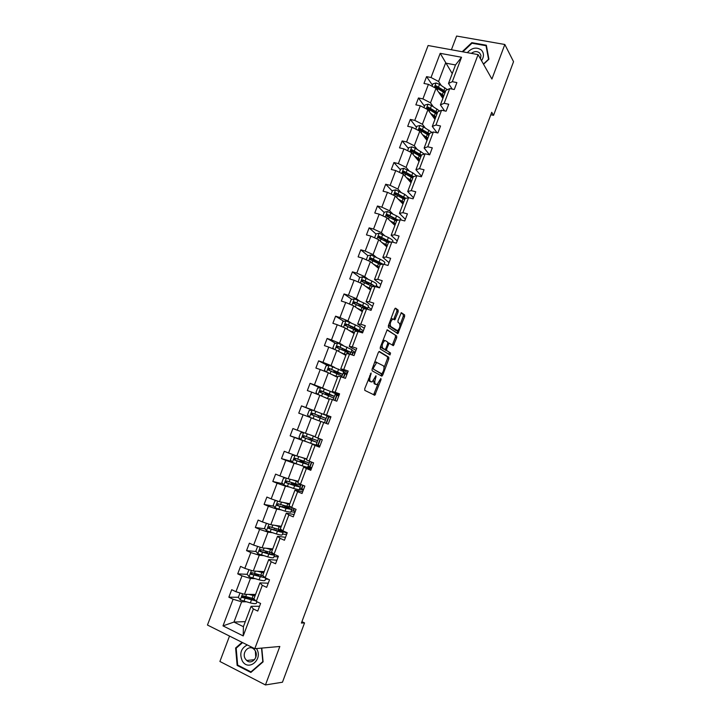 <?xml version="1.0" encoding="UTF-8"?>
<svg xmlns="http://www.w3.org/2000/svg" width="721" height="721" viewBox="0 0 721 721"><rect width="100%" height="100%" fill="white"/><g stroke="black" fill="none" stroke-linecap="round" stroke-linejoin="round"><path stroke-width="1.08" d="M371.108 372.973L364.754 388.691L364.79 390.376L374.83 395.261L381.067 379.588L380.877 378.435L377.119 384.563L375.497 384.158C374.56 383.347 374.541 381.562 375.443 378.813L375.956 375.74L372.153 381.923L370.477 381.508C369.512 380.679 369.494 378.876 370.405 376.092L371.108 372.973M398.154 311.851L398.163 310.093L395.595 308.173L394.558 309.174L388.403 325.586L388.412 327.343L397.875 333.67L404.589 316.636L404.607 314.915L401.309 312.653L398.001 320.575L397.992 322.305L399.506 323.387C400.452 325.901 399.795 328.343 397.523 330.714L390.737 326.505C389.737 323.963 390.394 321.485 392.711 319.061L394.82 319.836L398.154 311.851L396.838 311.445L396.847 309.688L395.045 308.345M229.521 636.066L219.905 661.472L265.445 684.95L279.829 646.476L254.792 648.702L478.086 54.607L491.911 79.049L504.826 44.486L513.541 61.673L493.561 115.324L491.722 112.296L301.396 623.052L304.541 622.908L301.91 621.664M265.445 684.95L282.461 682.219L304.541 622.908M379.372 351.469L378.309 352.533L372.108 369.08L372.126 370.783L381.733 376.119L382.77 375.037L388.79 358.914L388.79 357.237L379.255 351.424M380.273 347.288L387.195 329.767L396.712 336.04L396.703 337.734L393.396 345.647L389.124 343.214L386.645 348.883L386.645 350.586L390.548 353.029L390.025 354.948L380.282 349.018L380.273 347.288M504.826 44.486L456.6 36.05L451.409 49.758M452.202 89.098L448.507 83.456L455.492 64.962L461.539 57.256L452.319 81.68L456.889 82.582L454.275 89.512L449.715 88.602L444.163 103.301L448.723 104.248L446.101 111.205L441.549 110.25L435.98 125.003L440.531 125.995L437.899 132.979L433.348 131.979L427.76 146.787L432.303 147.832L429.662 154.844L425.12 153.789L419.505 168.669L424.038 169.75L421.388 176.798L416.855 175.699L411.222 190.623L415.747 191.759L413.079 198.834L408.555 197.68L402.904 212.677L407.419 213.858L404.742 220.959L400.227 219.761L394.549 234.812L399.055 236.046L396.37 243.175L391.863 241.923L386.168 257.036L390.665 258.316L387.97 265.481L383.473 264.183L377.75 279.351L382.238 280.685L379.534 287.868L375.037 286.525L369.296 301.757L373.775 303.135L371.054 310.354L366.574 308.958L360.806 324.243L365.286 325.676L362.555 332.922L358.076 331.48L352.29 346.828L356.751 348.315L354.011 355.588L349.55 354.092L343.728 369.503L348.189 371.045L345.44 378.345L340.979 376.795L335.139 392.269L339.591 393.864L336.824 401.191L332.381 399.587L326.523 415.134L330.957 416.774L328.181 424.137L323.747 422.479L317.862 438.08L322.287 439.774L319.502 447.164L315.077 445.461L309.165 461.125L313.581 462.873L310.787 470.299L306.371 468.533L300.432 484.269L304.848 486.062L302.036 493.515L297.629 491.704L291.672 507.503L296.07 509.35L293.249 516.84L288.851 514.965L282.866 530.827L287.255 532.738L284.425 540.245L280.036 538.326L274.034 554.251L278.405 556.215L275.566 563.759L271.195 561.776L265.157 577.773L269.528 579.792L266.671 587.363L262.309 585.326L256.252 601.386L260.605 603.459L257.739 611.066L253.386 608.975L243.22 635.931L222.996 625.882L233.108 599.232L228.854 597.195L231.702 589.706L235.956 591.725L241.977 575.845L237.723 573.862L240.553 566.4L244.816 568.373L250.818 552.556L246.546 550.619L249.367 543.192L253.639 545.103L259.614 529.358L255.333 527.475L258.145 520.075L262.426 521.941L268.383 506.25L264.093 504.421L266.887 497.057L271.186 498.869L277.107 483.241L272.808 481.466L275.602 474.13L279.901 475.887L285.804 460.322L281.496 458.601L284.272 451.292L288.58 452.995L294.465 437.494L290.148 435.826L292.915 428.544L297.232 430.194L303.09 414.755L298.764 413.142L301.513 405.887L305.848 407.491L311.679 392.116L307.344 390.548L310.084 383.329L314.428 384.879L320.232 369.558L315.888 368.043L318.619 360.851L322.972 362.348L328.758 347.098L324.405 345.629L327.127 338.464L331.48 339.915L337.248 324.72L332.877 323.305L335.589 316.168L339.961 317.573L345.701 302.441L341.321 301.072L344.025 293.961L348.405 295.313L354.119 280.244L349.739 278.928L352.425 271.844L356.814 273.142L362.51 258.127L358.112 256.865L360.797 249.808L365.186 251.061L370.864 236.109L366.457 234.893L369.125 227.863L373.532 229.071L379.183 214.173L374.776 213.001L377.434 206.008L381.842 207.161L387.474 192.327L383.058 191.2L385.699 184.234L390.124 185.342L395.73 170.562L391.305 169.489L393.936 162.54L398.371 163.604L403.949 148.886L399.515 147.859L402.147 140.937L406.581 141.956L412.142 127.293L407.698 126.31L410.312 119.425L414.764 120.389L420.307 105.78L415.855 104.842L418.459 97.984L422.912 98.903L428.427 84.357L423.975 83.465L426.571 76.633L431.032 77.507L440.198 53.327L461.539 57.256M448.507 83.456L452.319 81.68M254.792 648.702L207.459 625.035L428.103 45.522L478.086 54.607M433.204 106.618L430.509 102.842L435.998 88.332L442.874 98.38M435.998 88.332L428.427 84.357M430.509 102.842L422.912 98.903M444.596 110.89L440.414 104.896L445.92 90.323L449.715 88.602M440.414 104.896L444.163 103.301M425.165 127.887L422.398 124.264L427.913 109.7L434.961 119.344M427.913 109.7L420.307 105.78M422.398 124.264L414.764 120.389M437.043 132.79L432.285 126.427L437.809 111.791L441.549 110.25M432.285 126.427L435.98 125.003M417.089 149.238L414.251 145.777L419.793 131.15L427.012 140.397M419.793 131.15L412.142 127.293M414.251 145.777L406.581 141.956M429.554 154.826L424.128 148.039L429.671 133.349L433.348 131.979M424.128 148.039L427.76 146.787M408.978 170.679L406.076 167.371L411.637 152.69L419.036 161.522M411.637 152.69L403.949 148.886M406.076 167.371L398.371 163.604M421.578 176.294L415.936 169.741L421.506 154.988L425.12 153.789M415.936 169.741L419.505 168.669M400.84 192.192L397.875 189.046L403.454 174.311L411.024 182.737M403.454 174.311L395.73 170.562M397.875 189.046L390.124 185.342M413.484 197.761L407.707 191.525L413.304 176.708L416.855 175.699M407.707 191.525L411.222 190.623M392.675 213.795L389.637 210.811L395.234 196.013L402.985 204.025M395.234 196.013L387.474 192.327M389.637 210.811L381.842 207.161M405.364 219.31L399.452 213.389L405.067 198.518L408.555 197.68M399.452 213.389L402.904 212.677M384.473 235.488L381.364 232.658L386.988 217.805L394.919 225.403M386.988 217.805L379.183 214.173M381.364 232.658L373.532 229.071M397.217 240.94L391.161 235.343L396.802 220.419L400.227 219.761M391.161 235.343L394.549 234.812M376.236 257.253L373.063 254.594L378.705 239.678L386.816 246.861M384.338 264.039L385.05 264.634M378.705 239.678L370.864 236.109M373.063 254.594L365.186 251.061M389.034 262.651L382.842 257.388L388.502 242.4L391.863 241.923M382.842 257.388L386.168 257.036M367.971 279.117L364.727 276.621L370.396 261.642L378.678 268.401M376.254 285.48L379.255 287.787M370.396 261.642L362.51 258.127M364.727 276.621L356.814 273.142M380.814 284.453L374.487 279.514L380.165 264.472L383.473 264.183M374.487 279.514L377.75 279.351M359.671 301.063L356.354 298.728L362.05 283.695L370.513 290.022M368.134 307.002L371.441 309.327M362.05 283.695L354.119 280.244M356.354 298.728L348.405 295.313M372.568 306.344L366.097 301.738L371.802 286.625L375.037 286.525M366.097 301.738L369.296 301.757M351.343 323.089L347.955 320.926L353.669 305.83L362.321 311.733M359.986 328.605L363.366 330.759M353.669 305.83L345.701 302.441M347.955 320.926L339.961 317.573M364.294 328.307L357.67 324.044L363.402 308.876L366.574 308.958M357.67 324.044L360.806 324.243M342.98 345.206L339.519 343.205L345.251 328.055L354.092 333.526M351.803 350.289L355.255 352.281M345.251 328.055L337.248 324.72M339.519 343.205L331.48 339.915M355.976 350.37L349.216 346.431L354.966 331.209L358.076 331.48M349.216 346.431L352.29 346.828M334.58 367.413L331.047 365.583L336.806 350.37L345.837 355.399M343.593 372.063L347.116 373.884M336.806 350.37L328.758 347.098M331.047 365.583L322.972 362.348M347.63 372.514L340.727 368.918L346.504 353.632L349.55 354.092M340.727 368.918L343.728 369.503M326.153 389.7L322.548 388.042L328.325 372.775L337.545 377.362M335.346 393.918L338.942 395.568M328.325 372.775L320.232 369.558M322.548 388.042L314.428 384.879M339.258 394.748L332.21 391.494L338.005 376.146L340.979 376.795M332.21 391.494L335.139 392.269M317.691 412.079L314.005 410.6L319.809 395.261L329.218 399.407M327.073 415.864L330.741 417.342M319.809 395.261L311.679 392.116M314.005 410.6L305.848 407.491M330.849 417.062L323.648 414.16L329.47 398.749L332.381 399.587M323.648 414.16L326.523 415.134M315.167 436.638L305.434 433.24L311.265 417.847L320.863 421.542M311.265 417.847L303.09 414.755M305.434 433.24L297.232 430.194M317.862 438.08L315.059 436.917L320.899 421.443L323.747 422.479M306.749 458.916L296.836 455.978L302.685 440.513L306.461 441.775M316.095 444.965L319.863 446.218M302.685 440.513L294.465 437.494M296.836 455.978L288.58 452.995M309.165 461.125L306.425 459.764L312.292 444.235L315.077 445.461M319.682 446.678L312.292 444.235M298.305 481.286L288.193 478.798L294.069 463.279L297.917 464.36M307.741 467.109L311.58 468.181M294.069 463.279L285.804 460.322M288.193 478.798L279.901 475.887M300.432 484.269L297.764 482.709L303.658 467.109L306.371 468.533M311.202 469.2L303.658 467.109M289.824 503.736L279.514 501.717L285.417 486.134L289.346 487.035M299.359 489.334L303.271 490.235M285.417 486.134L277.107 483.241M279.514 501.717L271.186 498.869M291.672 507.503L289.067 505.736L294.988 490.082L297.629 491.704M302.676 491.821L294.988 490.082M281.316 526.285L270.808 524.726L276.729 509.08L280.73 509.801M290.942 511.649L294.934 512.37M276.729 509.08L268.383 506.25M270.808 524.726L262.426 521.941M282.866 530.827L280.343 528.872L286.273 513.145L288.851 514.965M294.123 514.524L286.273 513.145M272.772 548.915L262.065 547.834L268.005 532.125L272.087 532.666M282.488 534.054L286.561 534.594M268.005 532.125L259.614 529.358M262.065 547.834L253.639 545.103M274.034 554.251L271.574 552.088L277.531 536.298L280.036 538.326M285.534 537.316L277.531 536.298M264.192 571.645L253.278 571.023L259.254 555.251L263.408 555.621M274.007 556.54L278.153 556.9M259.254 555.251L250.818 552.556M253.278 571.023L244.816 568.373M265.157 577.773L262.768 575.403L268.753 559.55L271.195 561.776M276.909 560.208L268.753 559.55M255.576 594.455L244.464 594.32L250.457 578.476L254.693 578.657M265.49 579.116L268.338 579.242M250.457 578.476L241.977 575.845M244.464 594.32L235.956 591.725M256.252 601.386L253.927 598.818L259.939 582.892L262.309 585.326M268.248 583.19L259.939 582.892M245.311 621.628L233.965 622.061L241.634 601.801L245.951 601.801M241.634 601.801L233.108 599.232M222.996 625.882L233.965 622.061L243.401 626.702L251.088 606.334L253.386 608.975M490.812 114.756L493.561 115.324M455.492 64.962L445.551 63.097L438.584 81.5L441.216 85.429M452.229 73.614L440.198 53.327M259.551 606.262L251.088 606.334M362.933 331.912L361.122 331.327L360.743 332.336M354.921 353.182L353.11 352.578L352.199 354.984M346.873 374.532L345.071 373.902L343.629 377.714M338.798 395.955L336.995 395.315L335.031 400.543M330.696 417.468L328.893 416.801L326.388 423.461M319.944 446.002L318.15 445.308L320.494 439.089M311.76 467.704L309.976 466.992L311.796 462.17M303.55 489.487L301.766 488.757L303.054 485.332M295.313 511.36L293.528 510.603L294.285 508.602M287.039 533.315L285.264 532.54L285.48 531.963M243.401 626.702L243.22 635.931M438.584 81.5L431.032 77.507M248.24 597.33L243.031 597.294M238.372 597.258L228.854 597.195M258.884 574.916L252.575 574.601M247.258 574.34L237.723 573.862M267.329 552.565L263.471 552.205M256.153 551.52L246.546 550.619M275.746 530.305L275.224 530.232M265.049 528.826L255.333 527.475M273.935 506.25L264.093 504.421M282.821 483.8L272.808 481.466M291.717 461.485L281.496 458.601M300.648 439.323L290.148 435.826M311.914 410.078L301.513 405.887M319.809 387.763L310.084 383.329M327.758 365.538L318.619 360.851M335.752 343.394L327.127 338.464M343.764 321.332L335.589 316.168M360.689 305.524L358.364 303.911M351.803 299.359L344.025 293.961M368.746 284.209L364.393 280.92M359.833 277.459L352.425 271.844M375.821 262.201L371.423 258.578M367.872 255.649L360.797 249.808M382.022 239.39L379.237 236.894M376.02 234.028L369.125 227.863M388.682 216.868L387.186 215.417M384.176 212.515L377.434 206.008M395.829 194.76L395.198 194.093M392.296 191.083L385.699 184.234M400.389 169.741L393.936 162.54M408.447 148.472L402.147 140.937M416.477 127.293L410.312 119.425M424.471 106.194L418.459 97.984M432.438 85.168L426.571 76.633M242.085 642.348L235.614 647.999L237.137 665.411L250.863 672.45L263.093 661.86L261.786 648.08M483.539 64.241L488.919 59.203L486.342 45.225L471.822 42.656L462.215 51.723M368.413 378.94L369.161 381.058L370.477 381.508M370.215 381.571L369.161 381.058M373.55 380.625L374.199 383.707L375.497 384.158M375.217 384.203L374.199 383.707M373.595 394.775L378.002 383.896M384.014 367.791L387.492 358.481L387.492 356.805L378.922 351.56M380.814 375.605L381.76 373.839M373.451 367.962L373.46 369.161L381.878 373.875L383.347 371.135C384.239 368.422 384.23 366.638 383.32 365.781L376.713 362.456L373.451 367.962L372.631 367.683M380.643 373.46L373.46 369.161M376.299 362.014L374.496 362.708M386.997 329.912L396.712 336.04M392.287 345.098L395.405 337.32L395.414 335.625M388.358 342.971L389.124 343.214M385.122 349.496L390.548 353.029M388.916 354.371L389.25 352.605M385.465 340.673L384.69 340.654C382.319 343.115 381.652 345.602 382.68 348.108L384.879 349.478L385.915 348.423L387.646 343.8L387.646 342.087L385.465 340.673M384.149 340.24L382.752 340.663M380.76 345.981L381.364 347.675L382.68 348.108M383.68 349.09L381.364 347.675M393.729 319.25L396.838 311.445M392.188 318.682L390.872 318.997M388.844 324.432L389.412 326.081L390.737 326.505M395.838 330.389L389.412 326.081M400.047 324.919L403.291 316.231L403.3 314.518L401.056 312.842M396.793 333.102L397.992 330.398M236.497 647.918L235.614 647.999M238.11 665.303L237.137 665.411M472.156 43.26L471.822 42.656M240.003 592.959L238.363 597.285L240.318 599.98L250.349 602.909C254.134 603.828 256.162 603.892 256.442 603.107L256.964 601.729M250.953 599.539L248.366 597.52M248.754 594.374L255.018 595.934M250.493 594.392L255.207 595.438M253.954 598.745L243.103 595.825L242.166 597.439L255.757 600.845M255.018 600.025L243.5 597.61L243.004 596.15M251.557 594.41L252.413 594.888M249.042 569.698L247.123 574.159L249.096 576.809L259.073 579.828C262.823 580.802 264.814 580.946 265.058 580.27L265.869 578.098M258.091 576.097L256.892 574.979M257.496 571.266L263.706 572.916M259.2 571.356L263.868 572.492M263.201 575.836L251.872 572.663L250.899 574.249L265.4 577.882M264.192 576.908L264.219 576.836C263.94 577.35 262.291 577.206 259.263 576.412L252.251 574.493L251.773 573.015M258.307 546.617L257.532 546.698L255.856 551.123L257.83 553.737L267.752 556.846C271.475 557.874 273.43 558.099 273.638 557.513L274.638 554.864M266.193 548.248L272.367 549.997M267.87 548.42L272.502 549.636M272.709 553.088L260.605 549.6L259.93 551.376L268.807 554.052C272.52 555.089 274.485 555.314 274.683 554.746L274.602 554.503M271.42 552.809L272.817 554.061C272.646 554.53 271.015 554.341 267.933 553.476L260.966 551.466L260.515 549.961M247.303 644.953C240.895 648.341 239.237 653.695 242.328 661.013C248.574 671.945 263.535 658.985 256.496 648.702L256.406 648.558M245.41 658.985L246.717 660.508C251.845 665.303 259.254 656.525 255.09 650.567L253.909 649.17C248.808 644.204 241.247 652.947 245.41 658.985M261.525 648.107L262.805 661.626L250.953 671.882L237.66 665.068L236.182 648.197L242.589 642.6M251.62 671.801L250.953 671.882M255.36 651.027L255.766 657.48M481.538 60.708C484.133 56.671 484.088 53.138 481.403 50.082C476.644 46.793 471.949 47.649 467.325 52.651M480.519 58.897L480.952 55.364L479.645 52.975C477.149 51.029 474.364 51.155 471.291 53.372M462.855 51.84L471.976 43.224L486.044 45.72L488.541 59.257L483.43 64.043M486.63 46.802L486.044 45.72M267.5 523.626L266.22 523.77L264.553 528.178L266.536 530.755L276.395 533.955C280.09 535.036 282.019 535.333 282.181 534.856L283.191 532.188M285.318 532.395L283.056 531.792M274.863 525.33L280.983 527.159M276.504 525.573L281.091 526.871M282.434 530.494L269.303 526.627L268.636 528.394L277.45 531.17C281.136 532.26 283.065 532.567 283.227 532.098L280.018 529.953M278.018 531.053L278.576 529.575L281.361 531.413L276.558 530.638L269.645 528.538L269.212 527.006M276.612 500.725L274.872 500.942L273.214 505.322L275.206 507.872L285.011 511.153L290.698 512.28L291.708 509.612M293.573 510.495L291.599 509.9M283.497 502.501L289.572 504.421M285.11 502.816L289.653 504.186M292.393 507.8L277.964 503.754L277.297 505.511L286.057 508.377L291.735 509.54L285.804 506.34M286.607 508.323L287.039 507.16L289.878 508.846L278.955 505.917L277.864 505.421L277.891 504.141M287.039 507.16L284.173 505.827M295.15 485.684L295.475 484.845L291.663 483.016L293.411 483.313M295.168 483.899L293.492 483.701L300.206 487.072L294.637 485.684L293.591 488.441L299.179 489.802L300.188 487.126M285.66 477.906L283.488 478.194L281.839 482.565L283.84 485.071L293.591 488.441M301.802 488.676L299.846 488.045M292.095 479.762L298.124 481.763M293.681 480.15L298.188 481.601M295.475 484.845L298.359 486.378L286.904 482.944L286.534 481.367M301.153 484.557L300.864 485.341L286.588 480.961L285.534 482.421L285.931 482.719L294.637 485.684M303.667 463.134L303.874 462.612L300.017 460.917L301.612 461.314L302.225 460.773M303.883 461.35L303.37 461.945L301.847 461.593L308.651 464.685L303.171 463.071L302.135 465.82L307.624 467.406L308.642 464.721M294.646 455.185L292.077 455.546L290.428 459.89L292.438 462.368L302.135 465.82M309.994 466.938L308.056 466.28M300.666 457.114L306.641 459.205M302.216 457.574L306.677 459.106M303.874 462.612L306.804 463.991L295.484 460.286L295.15 458.673M309.886 461.413L309.3 462.972L295.186 458.268L294.114 459.701L294.519 460.007L303.171 463.071M312.157 440.675L308.345 438.9L310.039 439.395L310.697 438.224M318.583 438.359L317.709 440.684L312.337 438.819L311.67 440.017L310.165 439.576L317.06 442.388L311.679 440.549L310.643 443.289L316.041 445.1L317.06 442.406M303.559 432.546L300.63 432.979L298.981 437.314L300.999 439.747L310.643 443.289M318.159 445.29L316.231 444.596M309.192 434.547L315.131 436.728M310.715 435.078L315.14 436.701M312.238 440.459L304.028 437.719L303.757 436.061M313.365 436.088L312.337 438.819L303.739 435.664L302.649 437.061L311.679 440.549M318.448 417.468L318.781 415.891L317.267 415.278L321.251 416.594M312.184 410.033L309.48 417.162L307.506 414.827L309.138 410.51L312.256 410.024L321.836 413.674L320.809 416.396L326.081 418.477L319.088 415.963L320.412 416.495L320.07 418.09M316.474 419.856L314.969 419.271M321.836 413.674L327.1 415.783L326.09 418.468M326.983 416.089L328.893 416.819M320.809 416.396L312.265 413.151L311.166 414.521L325.441 420.181L324.477 422.749M311.166 414.521L312.022 414.854L313.184 413.512L321.205 416.711M327.037 395.162L326.992 394.153L325.531 393.441L329.668 394.315M317.754 394.468L315.996 392.422L317.628 388.123L320.746 387.61L330.272 391.35L329.245 394.063L334.427 396.361L327.343 394.126L328.632 394.738L328.65 395.802M324.919 397.514L329.272 399.263M323.441 396.865L329.299 399.182M330.272 391.35L335.436 393.675L334.436 396.343M335.094 394.594L336.986 395.36M329.245 394.063L320.755 390.719L319.646 392.062L333.787 398.064L333.111 399.849M319.646 392.062L320.485 392.44L321.656 391.124L329.506 394.738M333.327 375.262L337.644 377.092M331.885 374.541L337.698 376.948M325.964 371.838L324.45 370.107L326.072 365.826L329.2 365.295L343.746 371.657L342.754 374.289M343.169 373.181L345.044 373.974M335.923 372.424L342.736 374.334L329.218 368.386L328.091 369.702L328.569 370.098L342.096 376.029L341.709 377.047M335.869 372.577L336.977 373.514M335.337 372.838L333.751 371.685L337.77 372.856L338.041 372.126M328.091 369.702L328.911 370.116L330.101 368.828L340.898 373.64L337.77 372.856M341.7 353.101L345.981 355.002M340.294 352.317L346.062 354.804M334.12 349.279L332.877 347.882L334.49 343.62L337.617 343.061L352.019 349.73L351.037 352.335M351.217 351.848L353.074 352.677M343.809 350.685L351.01 352.398L337.635 346.134L336.5 347.423L345.377 351.352L350.28 354.335M342.205 349.991L346.008 351.055L346.395 350.027M336.5 347.423L337.302 347.873L338.5 346.621L349.18 351.704L346.008 351.055M350.046 331.02L354.29 333.003M348.667 330.164L354.39 332.741M342.214 326.793L341.267 325.748L342.872 321.503L345.999 320.917L355.372 324.901C358.806 326.469 360.428 327.46 360.257 327.884L359.283 330.452M359.202 330.579L361.077 331.453M354.813 329.776L359.256 330.533L354.353 327.577L346.026 323.972L344.89 325.234L357.986 331.471M353.281 329.082L354.209 329.344L354.705 328.01M344.89 325.234L345.674 325.73L346.873 324.504L347.504 324.765L357.436 329.839L354.209 329.344M358.364 309.03L362.564 311.084M357.012 308.11L362.69 310.76M350.253 304.379L349.622 303.694L351.226 299.467L354.353 298.864L363.672 302.919C367.079 304.541 368.674 305.605 368.467 306.119L367.503 308.66M358.688 305.74L359.211 304.343M364.673 308.606L367.467 308.768C367.674 308.264 366.07 307.209 362.663 305.596L354.39 301.892L353.236 303.144L365.214 308.921M353.236 303.144L354.002 303.667L355.219 302.469L361.654 305.434L365.646 308.065L363.447 307.966M366.638 287.129L370.81 289.256M365.313 286.138L370.954 288.878M358.22 282.028L359.545 277.522L362.681 276.891L371.937 281.028C375.317 282.695 376.885 283.831 376.641 284.444L375.776 286.742M368.377 282.83L367.304 282.938M375.623 286.697L370.936 283.695L362.708 279.91L361.554 281.127L362.077 281.596L372.658 286.598M362.293 281.677L363.528 280.523L369.909 283.569C372.721 284.948 374.028 285.886 373.829 286.381L372.55 286.534M374.893 265.31L379.021 267.518M373.595 264.256L379.183 267.067M366.259 259.803L367.827 255.658L370.964 255.009L380.174 259.227C383.527 260.939 385.068 262.147 384.789 262.85L384.203 264.391M378.074 261.75L375.371 261.615M383.049 264.219L371.009 258.001L369.837 259.209L370.369 259.686L380.264 264.463M376.164 265.941L375.479 265.788M370.549 259.749L371.802 258.659L381.923 264.319M383.103 243.572L387.195 245.852M381.833 242.454L387.384 245.347M374.587 237.804L376.083 233.883L379.219 233.207L388.376 237.506C391.71 239.273 393.215 240.544 392.9 241.337L392.603 242.13M387.375 240.652L383.572 240.183M390.62 242.103L379.264 236.191L378.092 237.371L378.633 237.867L388.385 242.707M385.564 244.852L384.248 244.59M378.777 237.912L380.039 236.885L389.646 242.238M391.287 221.924L395.342 224.276M390.052 220.743L395.55 223.717M382.896 215.903L384.302 212.19L387.447 211.496L396.55 215.867C399.858 217.688 401.327 219.031 400.984 219.905L400.966 219.959M396.262 219.508L392.548 218.896M398.253 220.139L387.492 214.452L386.321 215.624L386.862 216.129L396.55 221.086M393.846 224.384L394.522 223.717M392.224 222.419L393.089 223.456M394.126 223.645L392.837 223.411M387.006 216.273L388.249 215.191L397.343 220.311M399.443 200.366L403.454 202.79M398.226 199.113L403.688 202.159M391.161 194.075L392.485 190.587L395.631 189.866L404.697 194.319L409.023 197.806M404.841 198.347L401.831 197.915M405.932 198.311L395.685 192.813L394.513 193.958L404.679 199.546M401.939 202.952L403.147 202.556M400.813 201.114L400.272 201.222M402.138 202.421L401.3 202.286M395.171 194.589L396.433 193.589L405.067 198.527M407.563 178.88L411.538 181.377M406.374 177.564L411.799 180.692M399.398 172.346L400.642 169.065L403.796 168.317L412.8 172.851L416.63 175.762M413.115 177.213L410.961 176.978M413.656 176.609L403.85 171.247L402.669 172.382L412.782 178.087M410.006 181.602L411.529 181.404M409.798 180.16L408.627 180.07M410.132 181.277L409.654 181.205M403.309 172.995L404.58 172.058L413.142 177.132M415.647 157.484L419.595 160.053M414.494 156.096L419.874 159.305M407.608 150.689L408.771 147.625L411.925 146.859L415.368 148.229L424.318 154.06M419.153 159.683L419.55 160.161M421.073 156.133L419.865 156.06M421.47 155.069L411.979 149.77L410.799 150.887L420.857 156.709M418.036 160.332L419.496 160.314M418.595 159.269L416.99 159.089M416.459 157.953L417.252 158.413M411.421 151.491L412.691 150.626L421.19 155.817M423.705 136.17L427.616 138.802M422.578 134.719L427.913 138.008M415.774 129.122L416.864 126.265L420.019 125.481L423.452 126.851L431.996 132.484M426.481 138.342L427.229 139.297M429.004 135.133L428.481 135.133M429.509 133.782L420.082 128.374L418.901 129.474L428.896 135.413M426.102 139.234L427.427 139.297M427.165 138.414L425.309 138.216M424.678 137.405L425.985 137.549M419.505 130.068L420.776 129.266L429.202 134.593M431.735 114.927L435.601 117.64M430.635 113.422L435.926 116.784M423.921 107.645L424.921 104.996L428.085 104.184L431.509 105.554L439.675 111.016M434.132 117.469L434.799 118.37M437.512 112.575L428.157 107.059L426.967 108.15L436.899 114.206M434.231 118.343L435.331 118.361M435.556 117.595L433.546 117.415M432.933 116.577L434.511 116.721M427.553 108.727L428.833 107.988L437.187 113.449M439.729 93.775L443.559 96.56M438.656 92.207L443.911 95.65M432.032 86.241L432.951 83.798L436.115 82.969L439.54 84.348L447.362 89.665M441.784 96.686L442.361 97.524M445.488 91.45L436.187 85.826L435.006 86.899L444.875 93.072M442.288 97.524L443.208 97.506M443.469 96.803L441.712 96.677M441.117 95.803L442.487 95.605M435.583 87.475L436.854 86.799L445.145 92.378M442.874 95.92L442.379 95.893M369.585 375.812L370.405 376.092M369.981 381.49L371.297 381.941M375.353 376.632L376.155 376.912M374.641 378.543L375.443 378.813M375.001 384.131L376.299 384.581M380.282 379.318L381.067 379.588M374.334 393.711L375.623 394.162M370.306 373.884L371.126 374.163M387.492 356.805L388.79 357.237M387.492 358.481L388.79 358.914M381.472 374.596L382.77 375.037M380.58 373.433L381.878 373.875M373.388 365.655L374.208 365.935M395.405 337.32L396.703 337.734M392.837 344.187L394.135 344.602M388.096 342.799L389.277 343.187M387.565 344.007L388.367 344.268M385.834 348.622L386.645 348.883M385.338 350.163L386.645 350.586M383.563 349.045L384.879 349.478M394.234 318.394L395.55 318.808M395.469 330.272L396.775 330.687M403.3 314.518L404.607 314.915M403.291 316.231L404.589 316.636M397.307 332.228L398.605 332.642M396.847 309.688L398.163 310.093M242.607 593.753L240.273 599.908M251.413 600.097L250.349 602.909M252.062 599.782L252.566 598.439M249.817 598.899L250.223 597.835M253.792 595.204L254.08 594.437M253.152 595.501L252.089 598.313M245.014 598.466L243.95 601.296M246.582 594.347L245.69 596.682M243.5 597.61L242.427 597.61M251.431 570.446L249.042 576.746M260.128 577.025L259.073 579.828M260.75 576.782L261.272 575.385M258.406 576.178L258.947 574.754M262.471 572.222L262.723 571.564M261.858 572.456L260.795 575.259M253.774 575.313L252.71 578.125M255.351 571.14L254.45 573.537M252.251 574.493L251.196 574.439M260.218 547.23L257.785 553.674M268.807 554.052L267.752 556.846M269.402 553.872L269.951 552.421M267.076 553.232L267.635 551.763M271.114 549.33L271.33 548.771M270.528 549.501L269.474 552.286M262.498 552.259L261.444 555.062M264.102 548.032L263.174 550.483M260.966 551.466L259.93 551.376M268.978 524.113L266.482 530.692M277.45 531.17L276.395 533.955M283.479 531.098L283.209 531.819M275.71 530.386L276.287 528.863M279.73 526.528L279.901 526.078M279.162 526.636L278.117 529.412M271.195 529.286L270.132 532.08M272.808 525.023L271.862 527.529M285.174 531.828L285.002 532.296M269.645 528.538L268.636 528.394M277.693 501.095L275.152 507.809M286.057 508.377L285.011 511.153M292.221 507.935L291.663 509.405M284.317 507.62L284.867 506.16M287.769 503.862L286.724 506.629M279.847 506.412L278.793 509.197M281.478 502.104L280.514 504.655M293.979 508.476L293.258 510.387M278.288 505.691L277.297 505.511M294.916 483.98L293.294 483.313M286.381 478.158L283.786 485.008M300.711 485.422L300.134 486.954M292.888 484.945L293.285 483.881M296.331 481.177L295.295 483.935M288.463 483.629L287.418 486.396M290.112 479.276L289.13 481.88M302.748 485.215L301.486 488.568M286.904 482.944L285.931 482.719M303.235 461.954L301.612 461.314M295.024 455.321L292.384 462.305M309.165 462.999L308.561 464.603M301.423 462.359L301.675 461.692M304.866 458.592L303.829 461.332M297.052 460.935L296.007 463.693M298.719 456.537L297.71 459.196M311.49 462.044L309.679 466.829M295.484 460.286L294.519 460.007M311.517 440.026L309.895 439.395M303.64 432.573L300.945 439.684M317.591 440.666L316.961 442.334M305.605 438.332L304.568 441.081M307.29 433.889L306.263 436.602M320.187 438.972L317.844 445.172M304.028 437.719L303.081 437.395M320.151 418.117L319.124 420.848M325.973 418.45L325.342 420.127M314.122 415.819L313.094 418.55M315.807 411.358L314.771 414.097M328.587 416.702L326.081 423.344M313.184 413.512L312.265 413.151M320.412 416.495L318.781 415.891M320.665 387.628L318.033 394.576M328.596 395.775L327.568 398.497M334.31 396.361L333.706 397.965M327.271 393.963L327.469 393.432M322.602 393.396L321.602 396.054M324.288 388.952L323.26 391.674M336.68 395.234L334.715 400.434M321.656 391.124L320.755 390.719M328.632 394.738L326.992 394.153M329.118 365.304L326.559 372.072M337.004 373.523L335.977 376.227M342.61 374.361L342.033 375.884M335.517 372.126L335.869 371.216M338.672 369.107L337.644 371.811M331.056 371.063L330.083 373.649M332.732 366.638L331.705 369.35M344.737 373.857L343.322 377.606M330.101 368.828L329.218 368.386M336.815 373.063L335.184 372.496M337.536 343.079L335.049 349.658M345.377 351.352L344.359 354.047M350.875 352.443L350.325 353.894M343.746 350.37L344.232 349.081M347.035 346.963L346.017 349.658M339.474 348.82L338.528 351.325M341.141 344.413L340.123 347.107M352.767 352.551L351.893 354.876M338.5 346.621L337.635 346.134M345.927 320.935L343.502 327.325M353.714 329.272L352.704 331.957M359.112 330.615L358.707 331.678M352.001 328.515L352.569 327.028M355.372 324.901L354.353 327.577M347.855 326.658L346.936 329.1M349.514 322.269L348.495 324.964M360.77 331.327L360.428 332.237M346.873 324.504L346.026 323.972M354.281 298.873L351.92 305.091M362.023 307.281L361.014 309.958M361.158 310.94L361.347 310.436M360.329 306.497L360.861 305.073M362.456 307.488L362.987 306.083M363.672 302.919L362.663 305.596M356.21 304.586L355.309 306.957M357.859 300.215L356.85 302.892M355.219 302.469L354.39 301.892M362.6 276.909L360.311 282.938M370.297 285.372L369.296 288.04M369.377 289.175L369.603 288.571M368.611 284.57L369.134 283.191M370.729 285.588L371.243 284.245M371.937 281.028L370.936 283.695M364.529 282.605L363.654 284.894M366.178 278.243L365.159 280.92M363.528 280.523L362.708 279.91M370.882 255.018L368.665 260.876M378.543 263.553L377.543 266.202M377.57 267.491L377.831 266.797M376.867 262.723L377.299 261.588M378.976 263.769L379.453 262.48M380.174 259.227L379.174 261.876M372.811 260.705L371.973 262.931M374.451 256.361L373.442 259.028M371.802 258.659L371.009 258.001M379.138 233.225L376.993 238.903M386.753 241.814L385.753 244.455M385.726 245.897L386.023 245.113M385.095 240.958L385.356 240.255M387.177 242.04L387.646 240.805M388.376 237.506L387.384 240.147M381.067 238.894L380.246 241.048M382.698 234.568L381.697 237.218M380.039 236.885L379.264 236.191M385.293 244.734L384.005 244.374M387.366 211.514L385.284 217.012M394.928 220.166L393.936 222.798M395.351 220.392L395.721 219.427M396.55 215.867L395.559 218.499M389.286 217.165L388.493 219.247M390.917 212.857L389.917 215.498M388.249 215.191L387.492 214.452M395.559 189.884L393.54 195.211M403.075 198.599L402.084 201.213M403.499 198.834L403.733 198.212M404.697 194.319L403.706 196.941M397.469 195.517L396.712 197.536M399.101 191.227L398.1 193.859M396.433 193.589L395.685 192.813M403.715 168.335L401.759 173.491M411.195 177.114L410.204 179.718M412.8 172.851L411.817 175.464M405.626 173.959L404.896 175.915M407.248 169.687L406.256 172.31M404.58 172.058L403.85 171.247M411.844 146.877L409.961 151.861M419.28 155.709L418.297 158.314M420.884 151.464L419.901 154.069M413.755 152.482L413.043 154.366M415.368 148.229L414.377 150.833M412.691 150.626L411.979 149.77M419.937 125.499L418.117 130.303M427.328 134.385L426.354 136.981M428.932 130.159L427.95 132.754M421.848 131.096L421.163 132.907M423.452 126.851L422.47 129.456M420.776 129.266L420.082 128.374M428.004 104.203L426.246 108.844M435.358 113.152L434.375 115.73M436.944 108.943L435.971 111.521M429.914 109.781L429.247 111.53M431.509 105.554L430.527 108.15M428.833 107.988L428.157 107.059M436.034 82.987L434.348 87.457M443.343 92L442.37 94.568M444.929 87.8L443.956 90.368M437.944 88.557L437.305 90.242M439.54 84.348L438.557 86.926M436.854 86.799L436.187 85.826M373.938 394.946L374.83 395.261M381.31 375.884L381.995 376.119M375.398 362.014L376.713 362.456M392.864 345.476L393.396 345.647M383.365 340.222L384.69 340.654M394.324 319.673L394.82 319.836M391.386 318.646L392.711 319.061M397.388 333.508L397.875 333.67M243.184 597.448L242.166 597.439M257.154 574.267L256.865 575.043M251.899 574.304L250.899 574.249M265.86 551.259L265.355 552.574M260.587 551.25L259.605 551.159M254.54 659.652L246.717 660.508M274.53 528.331L273.953 529.854M269.239 528.286L268.284 528.151M283.155 505.502L282.569 507.061M277.864 505.421L276.927 505.241M295.042 483.962L293.582 483.367M291.663 483.016L291.149 484.368M286.444 482.637L285.534 482.421M303.37 461.945L301.748 461.305M300.017 460.917L299.693 461.764M295.006 459.953L294.114 459.701M311.67 440.017L310.039 439.395M303.532 437.359L302.649 437.061M325.784 392.765L325.531 393.441M334.193 370.522L333.751 371.685M342.574 348.36L341.988 349.901M350.911 326.289L350.352 327.776M367.331 282.884L366.989 283.786M362.257 281.659L361.554 281.127M370.468 259.722L369.837 259.209M378.66 237.876L378.092 237.371M386.835 216.111L386.321 215.624M394.973 194.436L394.513 193.958M403.093 172.851L402.669 172.382M411.177 151.338L410.799 150.887"/></g></svg>
